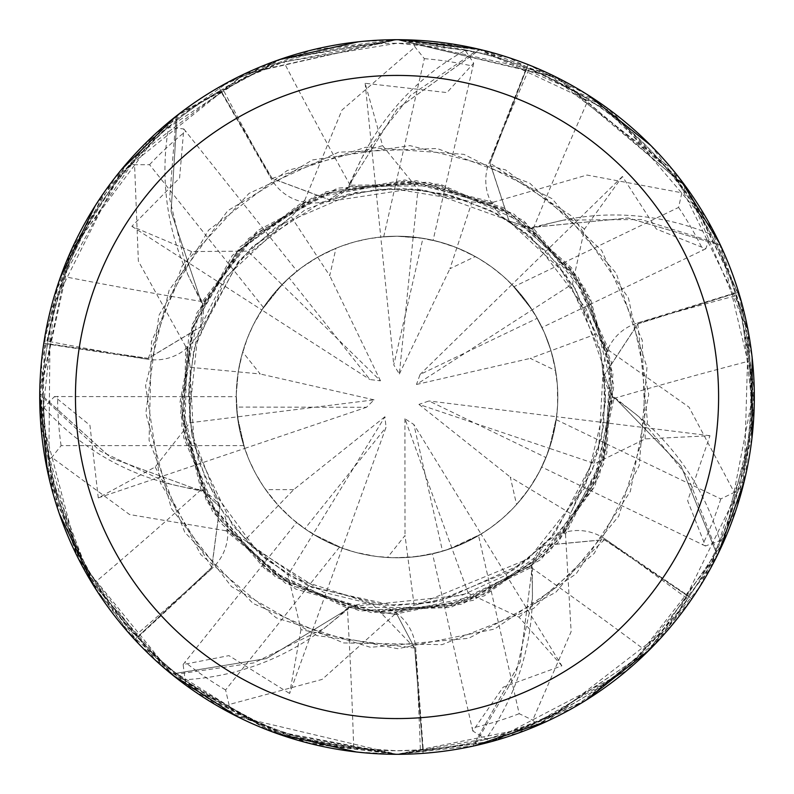 <?xml version="1.0" encoding="UTF-8"?>
<svg xmlns="http://www.w3.org/2000/svg" width="794" height="794" viewBox="0 0 794 794"><rect width="100%" height="100%" fill="white"/><g stroke="black" fill="none" stroke-linecap="round" stroke-linejoin="round"><path stroke-width="0.6" stroke-dasharray="3.97 2.98" d="M585.843 700.338L493.749 740.961L397.03 754.3A357.3 357.3 0 0 1 39.73 397A357.3 357.3 0 0 1 397.03 39.7A357.3 357.3 0 0 1 754.33 397A357.3 357.3 0 0 1 397.03 754.3L535.414 726.411L649.006 650.316L723.602 541.945L753.675 418.607L740.038 296.966L685.976 186.838L596.225 100.381L480.142 49.506L397.03 109.076L348.953 185.23L349.281 186.65L348.953 185.23L397.03 109.076L479.874 49.625A357.121 357.121 0 0 1 528.06 64.79L490.047 163.107L509.093 221.01L531.821 228.394L509.093 221.01L490.047 163.107L528.129 64.622L587.689 94.823M227.163 529.558L225.953 530.779L295.715 589.079L383.234 613.722L473.174 600.373L549.766 551.373L599.579 475.318L613.881 385.527L590.18 297.75L532.625 227.372L531.573 228.712L532.615 227.372L628.084 217.973L720.267 245.187A357.121 357.121 0 0 1 738.46 292.321L637.88 323.892L604.492 374.887L612.889 397.258L614.189 397.119L639.259 417.029A250.825 250.825 0 0 1 719.969 541.329A353.727 353.727 0 0 1 689.172 596.433L687.535 598.815C686.125 603.103 671.774 620.084 644.49 649.75C605.733 689.768 552.753 719.672 485.531 739.472A353.727 353.727 0 0 1 423.252 749.754L397.03 750.727A353.727 353.727 0 0 1 43.303 397A353.727 353.727 0 0 1 397.03 43.273A353.727 353.727 0 0 1 750.757 397A353.727 353.727 0 0 1 397.03 750.727L353.707 748.067A6036.276 1548.369 108 0 0 347.365 608.115A250.825 250.825 0 0 1 184.456 679.724C241.842 719.94 298.256 742.718 353.707 748.067M187.424 346.839L185.776 346.66L183.682 437.554L218.985 521.35L285.493 583.342L371.562 612.66L462.088 604.184L541.2 559.393L595.053 486.136L614.189 397.248L612.541 397.268L614.189 397.248L681.054 466.018L717.26 555.066A357.121 357.121 0 0 1 691.753 598.676L604.353 539.731L543.662 545.418L531.414 565.933L532.327 566.856L532.397 598.875A250.825 250.825 0 0 1 485.531 739.472M751.908 438.506L710.332 568.762L627.409 670.106L517.767 733.279L397.03 754.3L473.105 745.923L520.09 662.285L532.228 566.936L531.285 565.775L532.228 566.936L520.149 662.097L473.105 745.923A357.121 357.121 0 0 1 423.103 753.169L414.696 648.083L397.03 614.546L348.735 607.39L348.586 608.69L323.605 628.699L254.04 662.861L177.231 674.146A353.727 353.727 0 0 1 137.58 637.433L212.455 568.047A6033.169 1547.575 159.5 0 1 135.625 635.309L137.58 637.433M412.245 40.028A357.3 357.3 0 0 1 462.237 45.705A357.3 357.3 0 0 0 412.245 40.028L397.03 39.7L462.237 45.705L473.681 63.163L446.953 92.59L365.141 83.281L382.629 145.699L417.991 189.319L471.973 201.974L449.93 268.719L475.249 256.531L456.848 247.758L438.516 241.664L419.579 237.803L397.03 236.215A160.785 160.785 0 0 1 557.815 397A160.785 160.785 0 0 1 397.03 557.785L417.505 556.475L439.598 552.048L451.885 548.138L481.075 534.074L462.376 543.91L442.546 551.205L413.873 424.492L404.92 418.756L468.242 593.217L414.121 605.236L394.807 612.849L485.203 594.031L558.768 539.96L603.351 460.451L611.42 371.92L583.193 287.736L525.281 223.372L441.037 185.667L349.122 186.521L348.824 185.26L362.65 156.388A250.825 250.825 0 0 1 465.88 50.042A353.727 353.727 0 0 1 526.452 67.808L529.141 68.87C533.637 69.296 553.378 79.499 588.384 99.498C636.014 128.38 676.954 173.38 711.216 234.508A353.727 353.727 0 0 1 735.095 292.946L735.939 295.705C738.41 299.477 742.737 321.282 748.931 361.121C756.047 416.364 746.4 476.43 719.969 541.329M465.88 50.042L397.02 43.273L283.736 61.902C246.279 76.8 225.982 85.871 222.856 89.127L220.345 90.556L271.34 178.997A6033.169 1547.575 -97.7 0 1 222.856 89.127M335.971 248.254L317.64 257.177L329.718 275.657L335.971 248.254A160.785 160.785 0 0 1 397.03 236.215L380.783 237.039L397.03 236.215L422.924 238.319L393.774 364.922L399.352 373.974L413.178 237.029L425.941 238.835L441.623 242.527L453.85 246.597L465.979 251.748L479.149 258.765L491.615 266.983L503.267 276.312L513.996 286.684L678.582 207.423L681.867 192.813L685.609 186.332L555.82 76.929L397.03 39.7L402.677 39.74M414.121 605.236L405.019 535.523L387.492 557.507L397.03 557.785A160.785 160.785 0 0 1 236.245 397A160.785 160.785 0 0 1 422.924 238.319M516.566 504.527L529.211 488.528L510.314 477.115L516.566 504.527A160.785 160.785 0 0 1 442.546 551.205M529.211 488.528L539.245 472.013L547.215 454.416L549.388 448.352L556.594 416.751L552.624 437.504L545.974 457.562L429.028 400.97L418.954 404.394L549.388 448.352L544.793 460.381L537.707 474.852L531.017 485.868L523.296 496.538L513.519 507.823L502.741 518.145L491.049 527.424L478.554 535.583L519.197 713.687L532.714 720.138L538.203 725.23L649.82 649.502L723.721 541.677L753.675 418.637L740.008 296.877L688.289 190.044L607.38 108.192L508.309 57.476L397.03 39.7L483.725 50.379L563.105 80.651L686.671 187.791L748.345 331.912L744.067 481.998M555.621 370.58L551.006 350.72L530.303 358.382L555.621 370.58A160.785 160.785 0 0 1 545.974 457.562M551.006 350.72L544.347 332.587L535.553 315.377L532.169 309.888L511.961 284.56L525.707 300.598L537.24 318.305L420.086 374.46L416.483 384.465L572.474 283.905L596.234 333.996L607.956 351.137L570.568 268.63L502.443 208.633L414.369 181.836L325.48 193.339L249.207 239.689L199.096 310.871L181.201 401.268L202.49 490.543L201.319 491.119L170.095 484.062A250.825 250.825 0 0 1 43.442 407.084C47.789 477.015 65.158 535.335 95.548 582.012C118.395 615.221 131.764 632.987 135.625 635.309M475.249 256.531A160.785 160.785 0 0 1 537.24 318.305M172.774 675.168L79.023 559.889L40.028 411.6L54.498 396.553L89.93 425.286L98.277 497.898L155.227 466.951L189.885 422.775L190.203 367.324L187.086 346.799L184.764 436.283L218.678 518.611L281.304 579.223L364.525 610.407L452.967 605.494L533.28 564.435L591.987 489.68L612.889 397.258L604.492 374.887L637.88 323.892L738.46 292.321L637.85 323.783L604.472 374.758L612.561 396.663A47.977 47.977 0 0 1 637.532 322.969L735.095 292.946M612.889 397.129L612.561 396.663A47.977 47.977 0 0 0 613.891 398.439A250.825 250.825 0 0 1 639.259 417.029L688.041 477.244L716.138 549.617L717.26 555.066L681.163 466.187L614.189 397.119M613.891 398.439A6036.276 1548.369 5.2 0 1 748.931 361.121M472.916 746.142A357.3 357.3 0 0 1 423.123 753.347L397.05 754.3L489.779 742.053L573.645 707.593L644.887 654.345L699.524 587.153L736.663 507.932L753.516 421.078L748.256 331.426L720.525 245.316L715.305 242.666L641.205 219.511L563.71 220.097A250.825 250.825 0 0 1 711.216 234.508M39.73 395.114L71.4 249.931L163.028 126.99L183.811 128.926L179.593 177.975L131.864 226.32L191.572 251.569L247.728 251.112L291.269 216.802L305.382 201.567L236.007 253.236L192.406 328.23L181.995 415.907L206.509 498.513L266.218 568.722L348.586 607.36L444.799 607.519L531.414 565.933L543.662 545.409L604.353 539.731L691.753 598.676L604.423 539.632L543.761 545.319L531.672 565.298A47.977 47.977 0 0 1 604.859 538.878L689.172 596.433M531.514 565.844L531.672 565.298A47.977 47.977 0 0 0 531.523 565.854A47.977 47.977 0 0 0 531.117 567.452A250.825 250.825 0 0 1 532.397 598.875L515.733 674.553L476.668 741.646L473.105 745.923A357.121 357.121 0 0 1 423.103 753.169L423.123 753.347M531.117 567.452A6036.276 1548.369 56.6 0 1 644.49 649.75M471.973 201.964L492.687 203.492L404.156 181.26L314.196 197.666L238.925 250.031L193.021 326.443L181.955 415.431L208.485 502.106L267.628 569.774L348.735 607.39L397.03 614.546L414.696 648.083L423.103 753.169L414.815 648.073L372.555 604.194L349.4 607.212A47.977 47.977 0 0 1 415.679 647.954L423.252 749.754M347.365 608.115A47.977 47.977 0 0 1 348.864 607.43L348.864 607.43A47.977 47.977 0 0 1 349.4 607.212L348.864 607.42M184.456 679.724A353.727 353.727 0 0 1 177.231 674.146L171.663 674.027A357.121 357.121 0 0 1 134.821 639.458L211.74 567.363L219.7 506.939L202.43 490.424L219.7 506.939L211.74 567.363L134.692 639.577L94.139 586.528M607.728 351.216L609.197 350.7L689.013 407.153L734.271 492.389L741.665 491.268L754.25 404.474L745.596 318.503L672.568 169.529L546.183 72.323L397.03 39.7L281.185 59.004L181.092 112.331L104.887 191.294L57.108 286.912L39.799 389.963L53.506 495.258L98.357 593.108L171.375 674.017L266.347 658.623L348.457 608.661L348.814 607.053L348.457 608.661L266.536 658.554L171.663 674.027A357.121 357.121 0 0 1 134.831 639.458L211.819 567.452L219.779 507.048L202.976 490.821A47.977 47.977 0 0 0 202.47 490.553A47.977 47.977 0 0 0 201.011 489.799A250.825 250.825 0 0 1 170.095 484.062L100.014 450.962L43.303 397.953A353.727 353.727 0 0 1 47.283 344.07L148.22 359.345A6033.169 1547.575 -149.1 0 1 47.729 341.222L47.283 344.07M201.011 489.799A6036.276 1548.369 159.5 0 1 95.548 582.012M202.49 490.543L202.976 490.821A47.977 47.977 0 0 1 212.455 568.047M43.442 407.084A353.727 353.727 0 0 1 43.303 397.953L39.928 393.526A357.121 357.121 0 0 1 43.988 343.177L148.299 358.362L200.515 326.91L202.659 303.109L201.428 302.673L187.473 273.861A250.825 250.825 0 0 1 168.685 126.841C116.718 173.846 81.961 223.779 64.403 276.649C52.702 315.218 47.134 336.745 47.729 341.222M719.761 243.679L754.221 388.216L725.011 538.739L705.439 546.014L687.654 500.736L709.985 435.727L645.224 438.884L594.835 463.656L570.479 513.46L564.395 533.32L605.673 452.332L609.981 361.687L575.918 276.193L509.887 213L424.979 182.957L334.87 190.282L256.73 232.95L202.659 303.109L200.515 326.91L148.299 358.362L43.988 343.177L148.289 358.471L200.475 327.039L202.688 303.784A47.977 47.977 0 0 0 202.262 301.611A250.825 250.825 0 0 1 187.473 273.861L169.648 198.44L175.742 121.045A353.727 353.727 0 0 1 220.345 90.556M202.262 301.611A6036.276 1548.369 -149.1 0 1 64.403 276.649M202.599 303.229L202.688 303.784A47.977 47.977 0 0 1 148.22 359.345M168.685 126.841A353.727 353.727 0 0 1 175.742 121.045L177.092 115.646A357.121 357.121 0 0 1 218.995 87.419L272.163 178.452L329.302 199.661L349.251 186.491L329.302 199.661L272.163 178.452L218.906 87.271L279.657 59.53M175.732 116.48L278.833 59.818L397.03 39.7L281.622 58.855L177.161 115.358L171.047 211.383L201.478 302.554L202.946 303.248L201.478 302.554L171.077 211.581L177.092 115.646A357.121 357.121 0 0 1 218.995 87.419L272.064 178.501L329.182 199.701L348.735 186.937A47.977 47.977 0 0 0 350.174 185.25A250.825 250.825 0 0 1 362.65 156.388L410.508 95.429L474.812 51.938L479.874 49.625A357.121 357.121 0 0 1 528.06 64.79L489.938 163.068L508.974 220.94L531.146 228.275A47.977 47.977 0 0 1 489.104 162.81L526.452 67.808M350.174 185.25A6036.276 1548.369 -97.7 0 1 283.736 61.902M349.122 186.521L348.735 186.937A47.977 47.977 0 0 1 271.34 178.997M532.516 227.292L563.71 220.097A250.825 250.825 0 0 0 533.37 228.344A47.977 47.977 0 0 1 531.722 228.305L532.516 227.292L628.282 217.993L720.267 245.187A357.121 357.121 0 0 1 738.46 292.321L752.156 357.667M533.37 228.344A6036.276 1548.369 -46.3 0 1 588.384 99.498M531.712 228.315L531.146 228.275A47.977 47.977 0 0 0 531.722 228.305L589.982 300.221L612.779 389.953L595.857 481.055L542.818 556.197L464.47 602.06L376.505 611.886L292.222 585.714L226.886 529.836L244.88 540.198L288.024 575.025L300.966 629.662L397.764 648.708L494.454 629.096L576.166 573.824L630.367 491.397L648.728 394.499L628.451 298.008L572.702 216.732L489.938 163.068M492.568 203.82L493.114 202.252L404.97 179.98L315.417 195.751L240.175 246.805L192.436 324.18L180.556 414.319L206.619 501.431L266.059 570.221L348.586 608.69M564.127 533.151L565.517 534.015L606.834 453.037L611.39 362.213L578.36 277.503L513.549 213.745L428.303 182.104L337.589 188.128L257.286 230.776L201.428 302.673M394.787 612.7L394.955 614.159L484.032 595.976L557.874 542.907L603.509 464.272L612.948 373.835L584.543 287.468L523.266 220.305L439.866 184.109L348.824 185.26M609.197 350.7L571.65 267.896L503.485 207.72L416.661 180.724L326.394 191.642L248.512 238.557L196.664 313.243L179.94 402.608L201.259 491L111.18 458.049L39.928 393.526L111.001 457.949L201.259 491L202.649 490.315L201.319 491.119M305.482 201.726L304.678 200.455L232.305 255.479L188.803 335.326L181.806 425.981L212.534 511.554L275.607 577.039L359.96 610.973L450.803 607.4L532.327 566.856M384.941 416.731L293.711 489.62L278.376 505.51L292.252 518.958L307.635 530.64L313.064 534.124L342.264 548.168L386.033 427.311L384.941 416.731L313.064 534.124L302.355 526.958L292.242 518.958L280.57 507.852L271.885 497.947L263.062 485.908L255.39 473.105L248.949 459.647L243.778 445.642A160.785 160.785 0 0 1 236.245 396.702L236.612 407.977L238.349 422.924L240.552 433.981L244.691 448.441L237.475 416.85L244.691 448.431L239.262 428.016L236.552 407.064L366.471 407.302L374.063 399.848L237.475 416.85L236.265 394.34L238.22 371.88L236.265 394.34L237.475 416.85L189.885 422.775M718.113 553.726L626.595 670.791L490.702 741.804L472.817 731.036L503.148 687.197L561.874 665.809L481.085 534.064L448.848 549.21L430.209 554.321L411.084 557.17L392.822 557.725L376.078 556.415L355.484 552.326L339.504 547.145A160.785 160.785 0 0 1 296.549 522.521L305.591 529.261L318.354 537.22L328.379 542.391L342.274 548.178L322.91 539.682L304.846 528.735L386.033 427.311M291.269 216.802L317.65 257.177L301.442 267.707L286.624 280.113L282.029 284.629L261.831 309.968L274.416 292.996L289.105 277.811L369.915 379.542L380.475 380.822L282.029 284.629L291.398 275.776L301.442 267.707L314.861 258.794L326.453 252.532L340.16 246.606L354.342 241.981L368.902 238.696L383.71 236.771A160.785 160.785 0 0 1 433.097 240.314L420.334 237.912L407.411 236.552L397.03 236.215L380.773 237.039L393.774 364.922M242.666 351.99L238.22 371.89L260.194 373.974L242.666 351.99A160.785 160.785 0 0 1 289.105 277.811M293.711 489.62L265.603 489.62A160.785 160.785 0 0 1 236.552 407.064M265.603 489.62L278.376 505.51M387.492 557.507A160.785 160.785 0 0 1 304.846 528.735M472.817 731.036L432.512 553.825L443.419 550.947L457.602 545.935L467.904 541.319L481.085 534.064L413.873 424.492M404.92 418.756L405.019 535.523M596.244 333.996L551.006 350.73L554.639 365.21L557.358 384.911L557.626 404.811L556.207 419.669A160.785 160.785 0 0 1 541.756 467.031L547.671 453.205L551.244 442.496L554.053 431.569L556.594 416.741L429.028 400.97M418.954 404.394L510.314 477.115M511.961 284.56L420.086 374.46M416.483 384.465L530.303 358.382M399.352 373.974L449.93 268.719M190.203 367.324L238.22 371.88L241.227 357.26L247.331 338.323L253.415 324.696L263.449 307.506A160.785 160.785 0 0 1 297.016 271.101L288.43 278.426L277.821 289.095L268.263 300.708L261.831 309.978L369.915 379.542M380.475 380.822L329.718 275.657M244.691 448.431L366.471 407.302M374.063 399.848L260.194 373.974M365.141 83.291L380.773 237.039L397.03 236.215A160.785 160.785 0 0 1 557.815 397A160.785 160.785 0 0 1 397.03 557.785A160.785 160.785 0 0 1 236.245 397A160.785 160.785 0 0 1 397.03 236.215L413.178 237.029L417.991 189.319M131.873 226.33L261.831 309.978L282.029 284.629L247.728 251.112M300.966 629.662L289.641 693.48L342.274 548.178L313.064 534.124L288.024 575.015M474.693 745.755L397.03 754.3L493.014 741.159L583.292 701.906L660.35 638.505L717.319 555.353A357.3 357.3 0 0 1 691.892 598.775L649.204 650.127M720.525 245.316A357.3 357.3 0 0 1 738.628 292.261M480.142 49.506A357.3 357.3 0 0 1 528.129 64.622M650.743 145.421L707.136 219.541L741.814 303.298L754.27 390.668L745.407 476.311L672.3 624.789L546.947 721.329M478.375 49.079L612.869 112.262L712.337 228.95L705.826 248.78L656.38 229.049L622.417 176.476L584.523 229.059L572.474 283.905M95.3 205.626L155.048 134.117L229.039 81.653L311.516 50.091L397.03 39.7L557.934 77.991L679.863 178.67M185.776 346.66L138.364 261.157L134.573 164.735L127.417 162.532L68.334 256.909L41.427 362.143L46.796 467.706L81.742 565.11L140.607 645.82L217.586 705.975L305.601 742.4L397.03 754.3L236.93 716.426M717.319 555.353L717.26 555.066A357.121 357.121 0 0 1 691.753 598.676L691.892 598.775M493.114 202.252L587.024 175.047L681.867 192.803M225.953 530.779L129.571 514.542L51.799 457.384L45.615 461.602L91.509 582.26L174.263 676.359L280.669 734.827L397.03 754.3L356.357 751.978M277.592 733.745L194.629 691.435L127.04 631.022L77.911 557.706L48.732 476.708L50.181 311.208L121.234 169.837M565.517 534.015L571.134 631.627L532.714 720.138M358.521 41.784L397.03 39.7L261.087 66.577L147.575 141.193L69.038 255.271L39.928 393.536A357.121 357.121 0 0 1 43.988 343.177L59.997 278.357M394.955 614.159L322.146 679.406L228.99 704.556L228.434 712.019L310.772 743.73L397.03 754.3L287.805 737.199L185.856 685.222L183.116 664.518L228.94 655.626L289.631 693.49M561.874 665.809L519.028 617.166L468.242 593.217M59.282 513.589L40.693 423.192L45.427 333.46L71.391 249.961L115.587 176.883L243.718 74.259L397.03 39.7L245.475 73.435L126.266 163.862L56.066 290.207L41.099 428.264L77.594 557.08L155.326 660.132L266.208 729.488L397.03 754.3L271.737 731.611L165.549 669.173L89.067 578.161L47.471 470.991M304.678 200.455L341.946 110.088L414.984 46.995L412.473 40.037M263.449 307.506L149.55 164.686L134.573 164.735M570.499 513.47L529.211 488.538M183.116 664.518L296.549 522.521M538.203 725.23A357.3 357.3 0 0 1 490.702 741.804A357.3 357.3 0 0 0 538.203 725.23M339.504 547.145L225.605 689.966L228.99 704.556M228.434 712.019A357.3 357.3 0 0 1 185.856 685.222M685.609 186.332A357.3 357.3 0 0 1 712.337 228.95A357.3 357.3 0 0 0 685.609 186.332M705.826 248.78L542.014 327.505L534.888 314.265L528.744 304.797L519.554 292.887L511.951 284.55L532.169 309.888L535.553 315.377L544.347 332.587L551.006 350.73M622.417 176.476L511.951 284.55M556.207 419.669L720.793 498.93L734.261 492.389M127.417 162.532A357.3 357.3 0 0 1 163.028 126.99M183.811 128.926L297.016 271.101M39.75 393.298A357.3 357.3 0 0 1 43.809 343.147M177.161 115.358A357.3 357.3 0 0 1 218.906 87.271M171.375 674.017A357.3 357.3 0 0 1 134.692 639.577M383.71 236.771L424.353 58.667L414.984 46.995M278.366 505.5L244.88 540.198M478.554 535.583A160.785 160.785 0 0 1 432.512 553.825M709.975 435.717L556.594 416.741L549.398 448.342L594.835 463.656M513.996 286.684A160.785 160.785 0 0 1 542.014 327.505M243.778 445.642L61.098 445.642L51.799 457.384M705.439 546.014L541.756 467.031M741.665 491.268A357.3 357.3 0 0 1 725.011 538.739A357.3 357.3 0 0 0 741.665 491.268M473.681 63.163L433.097 240.314M98.277 497.898L244.691 448.441M54.498 396.553L236.245 396.702M45.615 461.602A357.3 357.3 0 0 1 40.028 411.6A357.3 357.3 0 0 0 45.615 461.602M637.532 322.969A6033.169 1547.575 5.2 0 1 735.939 295.705M604.859 538.878A6033.169 1547.575 56.6 0 1 687.535 598.815M415.679 647.954A6033.169 1547.575 108 0 1 420.373 749.953M489.104 162.81A6033.169 1547.575 -46.3 0 1 529.141 68.87M155.227 466.961L200.693 554.52L276.312 617.881L370.47 647.309L468.708 638.287L555.909 592.225L618.715 516.219L647.497 421.951L637.85 323.783M382.629 145.699L287.15 170.541L208.554 230.161L158.899 315.417L145.838 413.188L171.335 508.458L231.471 586.607L316.965 635.637L414.815 648.083M645.234 438.884L642.257 340.269L601.624 250.378L529.548 182.997L437.137 148.508L338.581 152.17L249.018 193.399L182.183 265.851L148.289 358.471M519.038 617.166L594.279 553.358L639.23 465.542L646.961 367.185L616.313 273.424L552.009 198.659L463.924 154.344L365.617 147.257L272.064 178.501M584.523 229.059L505.57 169.896L409.952 145.62L312.34 159.961L227.749 210.708L169.172 290.048L145.57 385.775L160.537 483.199L211.819 567.452M191.572 251.569L151.465 341.708L149.073 440.333L184.774 532.308L253.068 603.48L343.455 642.942L442.04 644.659L533.687 608.383L604.423 539.632M519.197 713.687A339.435 339.435 0 0 1 471.944 728.068M225.605 689.966A339.435 339.435 0 0 1 184.893 661.988M678.582 207.423A339.435 339.435 0 0 1 703.117 250.299M149.55 164.686A339.435 339.435 0 0 1 185.885 131.228M720.793 498.93A339.435 339.435 0 0 1 702.571 544.843M424.353 58.667A339.435 339.435 0 0 1 473.174 66.22M61.098 445.642A339.435 339.435 0 0 1 57.595 396.365M190.074 370.52L194.044 445.265L232.731 525.608L266.318 559.631L307.963 585.674L385.03 605.296L433.236 602.477L514.254 569.596L549.637 539.275L592.473 470.018L603.797 424.919L604.472 374.758M372.555 604.194L323.843 592.384L251.609 546.619L221.169 509.282L191.384 432.224L188.704 385.467L195.661 342.373L238.14 261.762L305.462 209.527L347.871 194.232L391.283 188.436L468.887 201.13M571.998 510.651L601.524 438.377L605.643 393.596L600.502 350.859L586.22 309.025L531.454 237.436L496.806 213.765L454.009 196.287L411.739 188.873L321.203 202.629L252.621 246.408L222.846 282.138L200.465 327.029M247.291 542.292L311.963 587.51L394.34 605.624L440.779 601.008L522.244 563.889L554.569 533.786L598.547 451.042L603.42 366.461L575.978 289.721L547.771 252.75L508.974 220.94M417.267 604.651L528.973 558.629L584.88 487.804L605.584 402.925L601.088 353.538L565.735 274.258L507.594 220.067L424.73 190.203L378.232 189.2L329.173 199.701M594.974 331.058L558.619 265.017L524.774 232.037L489.709 210.073L445.474 194.054L402.856 188.436L355.553 192.515L276.858 226.439L239.54 260.154L197.746 335.217L189.25 416.006L198.619 461.562L219.769 507.048M288.698 218.687L226.985 276.104L193.835 349.608L188.386 395.382L192.069 436.045L206.579 482.226L258.268 552.813L293.036 577.883L374.093 604.383L461.79 595.341L504.121 576.067L543.761 545.319"/><path stroke-width="1.19" d="M397.03 39.7A357.3 357.3 0 0 1 754.33 397A357.3 357.3 0 0 1 397.03 754.3A357.3 357.3 0 0 1 39.73 397A357.3 357.3 0 0 1 397.03 39.7M397.03 75.43A321.57 321.57 0 0 1 718.6 397A321.57 321.57 0 0 1 397.03 718.57A321.57 321.57 0 0 1 75.46 397A321.57 321.57 0 0 1 397.03 75.43M649.204 650.127L585.843 700.338M752.156 357.667L751.908 438.506M587.689 94.823L650.743 145.421M546.947 721.329L474.693 745.755M402.677 39.74L478.375 49.079M744.067 481.998L718.113 553.726M679.863 178.67L719.761 243.679M236.93 716.426L172.774 675.168M356.357 751.978L277.592 733.745M121.234 169.837L175.732 116.48M59.997 278.357L95.3 205.626M279.657 59.53L358.521 41.784M94.139 586.528L59.282 513.589M47.471 470.991L39.73 395.114"/></g></svg>
